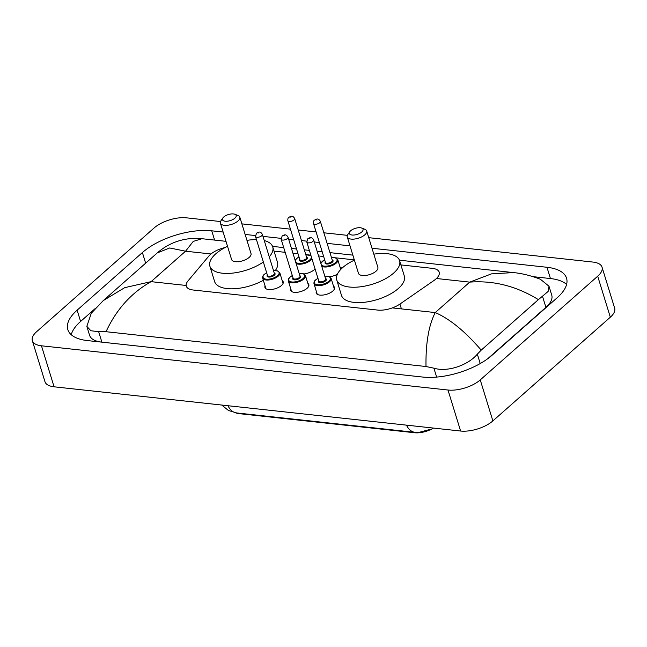 <?xml version="1.0" encoding="UTF-8"?>
<svg xmlns="http://www.w3.org/2000/svg" width="647" height="647" viewBox="0 0 647 647"><rect width="100%" height="100%" fill="white"/><g stroke="black" fill="none" stroke-linecap="round" stroke-linejoin="round"><path stroke-width="0.97" d="M282.213 280.628A9.559 4.222 162.9 0 1 283.216 281.857A9.559 4.222 162.9 0 1 281.485 285.473A9.559 4.222 162.9 0 1 271.78 289.468A9.559 4.222 162.9 0 1 264.93 287.486A9.559 4.222 162.9 0 1 265.076 285.901M307.859 283.418A9.559 4.222 162.9 0 1 308.862 284.648A9.559 4.222 162.9 0 1 307.131 288.271A9.559 4.222 162.9 0 1 297.426 292.258A9.559 4.222 162.9 0 1 290.584 290.277A9.559 4.222 162.9 0 1 290.721 288.691M333.512 286.209A9.559 4.222 162.9 0 1 334.515 287.438A9.559 4.222 162.9 0 1 332.784 291.061A9.559 4.222 162.9 0 1 323.079 295.048A9.559 4.222 162.9 0 1 316.237 293.067A9.559 4.222 162.9 0 1 316.375 291.482M315.065 268.926A10.174 4.489 162.9 0 1 314.288 269.702A10.174 4.489 162.9 0 1 303.896 273.956M337.37 274.255A10.174 4.489 162.9 0 1 329.541 276.746M225.075 247.558A17.93 7.918 -17.1 0 0 208.884 256.026L187.945 280.992A17.93 7.918 -17.1 0 0 186.279 286.176A17.93 7.918 -17.1 0 0 193.113 290.002L377.743 310.083A17.93 7.918 -17.1 0 0 399.935 304.058L433.943 280.507A17.93 7.918 -17.1 0 0 435.941 278.946A17.93 7.918 -17.1 0 0 439.192 272.169A17.93 7.918 -17.1 0 0 432.358 268.343L400.897 264.914M235.516 412.786A16.135 7.125 -17.1 0 0 238.994 413.635L414.622 432.746A16.135 7.125 -17.1 0 0 433.433 428.071M354.313 259.851L335.259 257.781M332.76 257.506L331.418 257.36M323.654 256.519L318.583 255.961M310.819 255.12L309.614 254.991M307.115 254.716L305.764 254.57M298 253.721L292.929 253.171M285.165 252.33L274.029 251.117M339.998 266.968A10.174 4.489 162.9 0 1 341.721 268.473M368.75 237.667L592.927 262.059A23.907 10.554 162.9 0 1 602.034 267.154A23.907 10.554 162.9 0 1 597.707 276.204L480.252 379.91A23.907 10.554 162.9 0 1 447.991 390.028L41.465 345.797A23.907 10.554 162.9 0 1 32.35 340.702A23.907 10.554 162.9 0 1 36.677 331.652L154.132 227.946A23.907 10.554 162.9 0 1 186.393 217.829L220.506 221.541M602.034 267.154L614.65 308.166A23.907 10.554 162.9 0 1 610.323 317.208L492.868 420.914A23.907 10.554 162.9 0 1 460.607 431.031L54.073 386.801A23.907 10.554 162.9 0 1 44.966 381.706L32.35 340.702M241.881 223.87L290.446 229.151M298.21 230L316.092 231.941M323.856 232.791L347.374 235.346M223.142 232.047L211.739 230.809A51.396 22.694 -17.1 0 0 142.389 252.556L77.13 310.172A51.396 22.694 -17.1 0 0 67.83 329.614A51.396 22.694 -17.1 0 0 87.418 340.581L422.645 377.047A51.396 22.694 -17.1 0 0 492.003 355.3L557.253 297.685A51.396 22.694 -17.1 0 0 566.562 278.242A51.396 22.694 -17.1 0 0 546.966 267.276L372.001 248.246M350.003 245.852L327.115 243.361M319.351 242.512L314.272 241.962M306.678 241.137L301.462 240.571M293.698 239.722L288.619 239.172M281.024 238.347L262.973 236.381M255.371 235.557L245.132 234.44M566.602 284.397A51.396 22.694 -17.1 0 0 550.435 278.55L533.168 276.673M95.311 308.457L80.6 321.446A51.396 22.694 -17.1 0 0 71.251 334.734M426.001 366.517C425.653 343.153 428.735 325.166 435.253 312.566C449.794 318.898 465.12 331.418 481.214 350.132L477.324 354.152C468.501 364.916 447.732 372.518 433.886 368.167L426.001 366.517L106.043 331.709L98.659 331.693L90.847 330.738L86.835 326.363L89.577 335.267A32.277 14.25 -17.1 0 0 101.878 342.15L422.879 377.072M487.684 358.753L545.906 307.349A32.277 14.25 -17.1 0 0 551.745 295.145L549.004 286.233L548.114 291.449L538.401 299.634C516.508 286.152 493.621 280.313 469.738 282.124L491.461 273.867L513.37 272.589L399.417 260.191M86.835 326.363L91.284 313.237L103.261 300.604L124.709 287.656L151.091 281.655C131.325 292.816 116.314 309.501 106.043 331.709M513.37 272.589C521.636 273.325 530.645 275.541 540.391 279.245L549.004 286.233M481.214 350.132L538.401 299.634M201.961 238.711L193.235 241.42L185.568 251.206L169.684 247.971L157.27 252.912C166.95 244.534 178.087 239.754 190.671 238.589L201.961 238.711L225.989 241.323M406.478 425.144A20.914 13.11 96.2 0 0 415.083 432.35L418.658 432.471L430.142 429.406M350.634 230.777A7.174 3.17 162.9 0 1 361.697 228.059A7.174 3.17 162.9 0 1 361.746 231.99A7.174 3.17 162.9 0 1 352.817 235.071A7.174 3.17 162.9 0 1 349.76 231.731A7.174 3.17 162.9 0 1 350.634 230.777M361.697 228.059L364.779 229.24A10.158 4.489 162.9 0 1 366.687 230.963A10.158 4.489 162.9 0 1 364.843 234.804A10.158 4.489 162.9 0 1 354.532 239.042A10.158 4.489 162.9 0 1 347.261 236.931A10.158 4.489 162.9 0 1 347.868 234.44L349.76 231.731M347.261 236.931L358.462 273.325A10.158 4.489 -17.1 0 0 365.733 275.436A10.158 4.489 -17.1 0 0 376.044 271.198A10.158 4.489 -17.1 0 0 377.88 267.348L366.687 230.963M373.82 254.158A32.868 14.509 162.9 0 1 399.587 260.676A32.868 14.509 162.9 0 1 393.635 273.107A32.868 14.509 162.9 0 1 360.274 286.831A32.868 14.509 162.9 0 1 336.755 280.005A32.868 14.509 162.9 0 1 342.7 267.567A32.868 14.509 162.9 0 1 354.402 260.134M399.587 260.676L404.318 276.051A32.868 14.509 162.9 0 1 398.366 288.481A32.868 14.509 162.9 0 1 365.005 302.206A32.868 14.509 162.9 0 1 341.479 295.38L336.755 280.005M223.765 216.98A7.174 3.17 162.9 0 1 234.829 214.254A7.174 3.17 162.9 0 1 234.877 218.185A7.174 3.17 162.9 0 1 225.949 221.266A7.174 3.17 162.9 0 1 222.892 217.926A7.174 3.17 162.9 0 1 223.765 216.98M234.829 214.254L237.91 215.435A10.158 4.489 162.9 0 1 239.819 217.157A10.158 4.489 162.9 0 1 237.975 220.999A10.158 4.489 162.9 0 1 227.663 225.245A10.158 4.489 162.9 0 1 220.392 223.134A10.158 4.489 162.9 0 1 221.007 220.635L222.892 217.926M220.392 223.134L231.594 259.528A10.158 4.489 -17.1 0 0 238.864 261.631A10.158 4.489 -17.1 0 0 249.176 257.393A10.158 4.489 -17.1 0 0 251.012 253.551L239.819 217.157M263.345 261.995A32.868 14.509 162.9 0 1 230.922 273.277A32.868 14.509 162.9 0 1 209.887 266.2A32.868 14.509 162.9 0 1 215.839 253.77A32.868 14.509 162.9 0 1 227.534 246.329M246.952 240.36A32.868 14.509 162.9 0 1 256.471 239.633M264.259 240.579A32.868 14.509 162.9 0 1 272.719 246.871A32.868 14.509 162.9 0 1 269.265 256.835M272.719 246.871L277.45 262.245A32.868 14.509 162.9 0 1 275.323 270.551M263.353 280.305A32.868 14.509 162.9 0 1 214.618 281.574L209.887 266.2M414.622 432.746L414.476 432.277M238.994 413.635L238.848 413.174M401.423 308.886L399.935 304.058M392.317 307.899L435.253 312.566L469.738 282.124L436.434 278.501M186.134 285.464L151.091 281.655L185.568 251.206L210.987 253.972M41.465 345.797L54.073 386.801M447.991 390.028L460.607 431.031M480.252 379.91L492.868 420.914M597.707 276.204L610.323 317.208M214.594 240.086L211.739 230.809M145.648 263.175L142.389 252.556M550.435 278.55L546.966 267.276M80.6 321.446L77.13 310.172M480.22 363.557L477.324 354.152M436.636 377.088L433.886 368.167M101.878 342.15L98.659 331.693M545.906 307.349L542.574 296.536M415.083 432.35L236.592 412.932A20.914 13.11 -83.8 0 1 227.987 405.726M340.759 269.435L337.791 259.77A8.961 3.955 162.9 0 1 336.165 263.159A8.961 3.955 162.9 0 1 321.761 266.297M324.657 259.754A8.371 3.696 -17.1 0 0 322.578 261.186A8.371 3.696 -17.1 0 0 320.993 263.806M321.316 264.849A8.371 3.696 -17.1 0 0 327.641 266.006A8.371 3.696 -17.1 0 0 335.542 262.601A8.371 3.696 -17.1 0 0 331.507 257.652M332.21 259.932A4.181 1.844 162.9 0 1 332.299 262.245A4.181 1.844 162.9 0 1 327.05 264.041A4.181 1.844 162.9 0 1 325.352 262.043M313.496 223.482L325.473 262.439A3.583 1.585 -17.1 0 0 328.045 263.183A3.583 1.585 -17.1 0 0 331.685 261.687A3.583 1.585 -17.1 0 0 332.332 260.329L320.346 221.371A3.583 1.585 162.9 0 1 319.699 222.73A3.583 1.585 162.9 0 1 316.06 224.226A3.583 1.585 162.9 0 1 313.496 223.482C313.391 221.573 313.714 220.465 314.482 220.134C315.639 219.754 317.984 217.214 320.346 221.371M315.671 219.818L316.593 219.915L315.671 219.818M311.911 258.671A8.961 3.955 162.9 0 1 310.511 260.369A8.961 3.955 162.9 0 1 296.108 263.507M299.003 256.964A8.371 3.696 -17.1 0 0 296.924 258.396A8.371 3.696 -17.1 0 0 295.339 261.016M295.663 262.059A8.371 3.696 -17.1 0 0 301.987 263.216A8.371 3.696 -17.1 0 0 309.889 259.811A8.371 3.696 -17.1 0 0 311.474 257.263M306.557 257.142A4.181 1.844 162.9 0 1 306.654 259.455A4.181 1.844 162.9 0 1 301.397 261.251A4.181 1.844 162.9 0 1 299.707 259.245M287.842 220.692L299.828 259.649A3.583 1.585 -17.1 0 0 302.392 260.393A3.583 1.585 -17.1 0 0 306.031 258.897A3.583 1.585 -17.1 0 0 306.678 257.538L294.692 218.581A3.583 1.585 162.9 0 1 294.045 219.94A3.583 1.585 162.9 0 1 290.406 221.436A3.583 1.585 162.9 0 1 287.842 220.692C287.737 218.783 288.069 217.675 288.829 217.343C289.985 216.963 292.331 214.424 294.692 218.581M290.018 217.02L290.94 217.125L290.018 217.02M311.118 256.091A8.371 3.696 -17.1 0 0 305.853 254.861M324.802 276.196L328.927 276.495L331.11 278.388A8.961 3.955 162.9 0 1 329.485 281.785A8.961 3.955 162.9 0 1 320.386 285.521A8.961 3.955 162.9 0 1 313.973 283.661L317.24 294.288M317.968 278.38A8.371 3.696 -17.1 0 0 315.898 279.811A8.371 3.696 -17.1 0 0 317.572 284.761A8.371 3.696 -17.1 0 0 328.862 281.219A8.371 3.696 -17.1 0 0 324.826 276.269M325.53 278.55A4.181 1.844 162.9 0 1 325.619 280.863A4.181 1.844 162.9 0 1 320.37 282.666A4.181 1.844 162.9 0 1 318.672 280.661M318.793 281.057A3.583 1.585 -17.1 0 0 321.365 281.801A3.583 1.585 -17.1 0 0 325.004 280.305A3.583 1.585 -17.1 0 0 325.651 278.946L313.666 239.988A3.583 1.585 162.9 0 1 313.019 241.347A3.583 1.585 162.9 0 1 309.379 242.843A3.583 1.585 162.9 0 1 306.815 242.099L318.793 281.057M309.913 238.533L308.991 238.436L309.913 238.533M299.157 273.406L303.273 273.705L305.457 275.598A8.961 3.955 162.9 0 1 303.831 278.994A8.961 3.955 162.9 0 1 294.733 282.731A8.961 3.955 162.9 0 1 288.319 280.871L291.587 291.498M292.323 275.59A8.371 3.696 -17.1 0 0 290.244 277.021A8.371 3.696 -17.1 0 0 291.918 281.971A8.371 3.696 -17.1 0 0 303.208 278.428A8.371 3.696 -17.1 0 0 299.173 273.479M299.876 275.759A4.181 1.844 162.9 0 1 299.973 278.073A4.181 1.844 162.9 0 1 294.717 279.868A4.181 1.844 162.9 0 1 293.018 277.87M293.148 278.267A3.583 1.585 -17.1 0 0 295.711 279.011A3.583 1.585 -17.1 0 0 299.351 277.514A3.583 1.585 -17.1 0 0 299.998 276.156L288.012 237.198A3.583 1.585 162.9 0 1 287.365 238.557A3.583 1.585 162.9 0 1 283.726 240.053A3.583 1.585 162.9 0 1 281.162 239.309L293.148 278.267M284.259 235.743L283.337 235.645L284.259 235.743M273.503 270.616L277.62 270.915L279.803 272.808A8.961 3.955 162.9 0 1 278.178 276.196A8.961 3.955 162.9 0 1 269.079 279.941A8.961 3.955 162.9 0 1 262.666 278.081L265.933 288.708M266.669 272.799A8.371 3.696 -17.1 0 0 264.599 274.231A8.371 3.696 -17.1 0 0 266.273 279.18A8.371 3.696 -17.1 0 0 277.563 275.638A8.371 3.696 -17.1 0 0 273.527 270.689M274.223 272.969A4.181 1.844 162.9 0 1 274.32 275.282A4.181 1.844 162.9 0 1 269.063 277.078A4.181 1.844 162.9 0 1 267.373 275.08M267.494 275.476A3.583 1.585 -17.1 0 0 270.058 276.22A3.583 1.585 -17.1 0 0 273.697 274.724A3.583 1.585 -17.1 0 0 274.344 273.366L262.367 234.408A3.583 1.585 162.9 0 1 261.712 235.767A3.583 1.585 162.9 0 1 258.072 237.263A3.583 1.585 162.9 0 1 255.508 236.519L267.494 275.476M258.614 232.952L257.684 232.855L258.614 232.952M352.858 255.128L329.962 252.637M322.198 251.788L317.127 251.238M309.363 250.397L304.316 249.847M296.552 248.998L291.473 248.448M283.709 247.607L272.549 246.386M103.261 300.604L157.27 252.912M236.592 412.932L228.44 410.473L221.711 405.038M320.807 263.216L324.632 259.69M337.791 259.77L335.607 257.878L331.482 257.579M295.161 260.426L296.69 258.46L298.979 256.899M310.948 255.533L305.837 254.789M317.952 278.307L315.663 279.876C314.369 280.895 313.803 282.157 313.973 283.661M313.666 239.988C311.304 235.832 308.951 238.371 307.794 238.759L306.815 242.099M331.11 278.388L334.378 289.023M292.298 275.517L290.01 277.086C288.716 278.105 288.15 279.367 288.319 280.871M288.012 237.198C285.65 233.041 283.305 235.581 282.149 235.969L281.162 239.309M305.457 275.598L308.724 286.233M266.645 272.727L264.356 274.288C263.062 275.315 262.496 276.576 262.666 278.081M262.367 234.408C259.997 230.251 257.652 232.791 256.495 233.179L255.508 236.519M279.803 272.808L283.071 283.443"/></g></svg>
